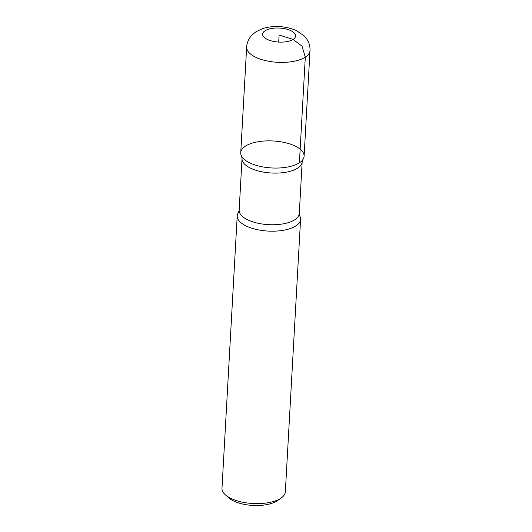<?xml version="1.0" encoding="UTF-8"?>
<svg xmlns="http://www.w3.org/2000/svg" width="532" height="532" viewBox="0 0 532 532"><rect width="100%" height="100%" fill="white"/><g stroke="black" fill="none" stroke-linecap="round" stroke-linejoin="round"><path stroke-width="0.8" d="M299.716 215.859A31.727 13.506 -176.8 0 1 300.573 219.37A31.727 13.506 -176.8 0 1 268.141 231.081A31.727 13.506 -176.8 0 1 237.219 215.826A31.727 13.506 -176.8 0 1 238.469 212.434L239.154 210.173A30.111 12.821 3.2 0 0 268.5 224.65A30.111 12.821 3.2 0 0 299.283 213.532L299.716 215.859M237.219 215.826L221.99 488.263A31.727 13.506 3.2 0 0 225.362 494.82A31.727 13.506 3.2 0 0 252.294 503.485A31.727 13.506 3.2 0 0 280.637 498.364A31.727 13.506 3.2 0 0 281.262 497.945A31.727 13.506 3.2 0 0 285.345 491.807L300.573 219.37M245.458 146.127A31.727 13.506 3.2 0 0 241.608 156.195A31.727 13.506 3.2 0 0 271.672 167.952A31.727 13.506 3.2 0 0 302.861 159.62A31.727 13.506 3.2 0 0 285.272 142.689A31.727 13.506 3.2 0 0 245.458 146.127M281.262 497.945L277.584 500.559A27.731 11.804 -176.8 0 1 277.032 500.931A27.731 11.804 -176.8 0 1 252.268 505.4A27.731 11.804 -176.8 0 1 228.727 497.826L225.362 494.82M304.105 156.235A31.727 13.506 -176.8 0 1 271.672 167.952A31.727 13.506 -176.8 0 1 240.75 152.691L246.655 47.049A31.727 13.506 -176.8 0 0 277.578 62.304A31.727 13.506 -176.8 0 0 310.01 50.593L304.105 156.235M278.708 42.075L279.101 35.065L293.125 39.395L302.056 46.257L305.302 57.157L299.396 162.799M302.861 159.62L302.169 161.888A30.111 12.821 -176.8 0 1 297.701 168.119A30.111 12.821 -176.8 0 1 263.559 172.122A30.111 12.821 -176.8 0 1 242.04 158.529L239.154 210.173M265.082 30.73A16.499 7.022 3.2 0 0 278.622 42.068A16.499 7.022 3.2 0 0 293.604 32.386A16.499 7.022 3.2 0 0 265.082 30.73M302.169 161.888L299.283 213.532M241.608 156.195L242.04 158.529M310.01 50.593C310.183 46.331 309.085 42.46 306.725 38.989L304.045 35.77L296.111 30.43C285.099 25.975 274.08 25.317 263.034 28.462L256.045 31.701L252.161 34.846C250.918 35.824 246.941 40.917 246.655 47.049"/></g></svg>
